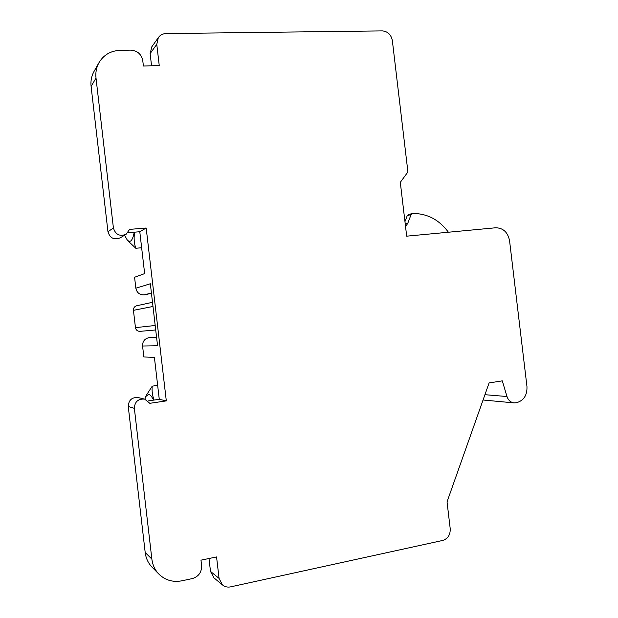 <?xml version="1.0" encoding="UTF-8"?>
<svg xmlns="http://www.w3.org/2000/svg" width="618" height="618" viewBox="0 0 618 618"><rect width="100%" height="100%" fill="white"/><g stroke="black" fill="none" stroke-linecap="round" stroke-linejoin="round"><path stroke-width="0.93" d="M208.992 558.502L210.499 571.411L214.013 577.923M134.361 408.344L151.858 559.066C152.576 564.806 154.809 569.703 158.548 573.767C164.936 580.155 172.692 582.504 181.816 580.82L192.383 578.572C198.672 576.563 201.746 572.222 201.607 565.555L200.981 560.163L216.563 556.942L219.066 578.394L222.41 584.883C224.774 586.814 227.501 587.479 230.591 586.868L442.735 540.441C447.919 538.695 450.414 534.794 450.221 528.745L447.038 501.87L489.093 382.936L502.287 380.85L506.984 396.524C508.266 400.255 510.615 402.38 514.037 402.89L516.54 402.712C523.794 400.611 527.27 395.226 526.961 386.544L509.564 240.711C507.818 232.244 503.191 227.934 495.682 227.772L406.683 236.169L400.302 182.341L407.919 171.958L392.337 40.518C391.109 34.631 387.787 31.425 382.357 30.9L166.003 33.573C162.743 33.689 160.186 35.025 158.347 37.59L156.771 44.341L159.251 65.616L143.399 65.995L142.773 60.641C141.391 54.175 137.412 50.676 130.854 50.143L120.101 50.336C110.506 50.792 103.384 55.048 98.718 63.113C96.323 67.694 95.419 72.677 96.006 78.046L113.411 227.965C115.512 234.662 119.761 236.756 126.157 234.245L129.587 229.386L146.18 228.011L166.304 400.897L149.803 403.307L144.697 399.135C138.169 398.618 134.724 401.685 134.361 408.344L128.25 406.505L145.199 552.538C145.894 558.093 148.057 562.843 151.688 566.783L152.476 567.587M128.25 406.505C128.606 400.055 131.951 397.08 138.285 397.59L144.45 399.074M148.034 400.943L159.274 399.305L154.4 357.374L143.847 356.972L142.573 346.01C142.495 341.422 144.666 338.625 149.093 337.629L156.547 337.057M151.456 293.349L144.125 294.902C139.591 294.933 136.833 292.7 135.852 288.22L134.577 277.266L144.651 273.589L139.784 231.735L127.911 232.731M125.91 234.4L120.332 237.806C114.121 240.24 109.996 238.216 107.957 231.727L91.101 86.458C90.529 81.252 91.41 76.423 93.735 71.974L98.718 63.113M94.276 71.016L93.735 71.974M151.85 46.767L150.128 53.581L151.557 65.794M448.421 232.229C439.05 219.637 427.084 213.388 412.523 213.473L411.117 214.531L407.756 223.337L405.547 226.644M152.499 302.302L136.678 305.763C134.446 306.458 133.364 307.988 133.442 310.352L135.45 327.64C135.975 330.097 137.482 331.333 139.977 331.356L155.721 329.966M135.852 288.22L150.344 283.762L157.559 345.771L142.573 346.01M146.18 228.011L139.784 231.735M166.304 400.897L159.274 399.305M153.596 400.132C151.835 396.601 150.22 394.663 148.737 394.338L145.817 396.493L144.859 399.182M146.257 395.389L152.237 386.142C151.75 390.761 152.352 395.404 154.06 400.062M157.66 385.377L152.237 386.142M134.662 232.167C133.673 237.86 134.067 243.229 135.821 248.266L141.646 247.748M135.821 248.266L127.717 240.649M134.245 232.198C132.569 240.788 130.189 243.314 127.115 239.769L124.558 235.226M412.167 213.527L408.297 214.639L407.254 215.636L404.96 221.63M151.418 292.986L144.125 294.902M156.563 337.219L149.093 337.629M133.442 310.352L152.986 306.466M135.45 327.64L155.195 325.485M506.984 396.524L484.937 394.693M156.771 44.341L150.128 53.581M96.006 78.046L91.101 86.458M113.411 227.965L107.957 231.727M151.858 559.066L145.199 552.538M219.066 578.394L210.499 571.411M407.756 223.337L405.238 224.01M411.117 214.531L407.254 215.636M514.037 402.89L483.06 400M151.665 47.03L158.347 37.59M151.688 566.783L158.548 573.767M213.758 577.706L222.41 584.883M145.817 396.493L146.242 395.389M127.115 239.769L127.71 240.649"/></g></svg>
